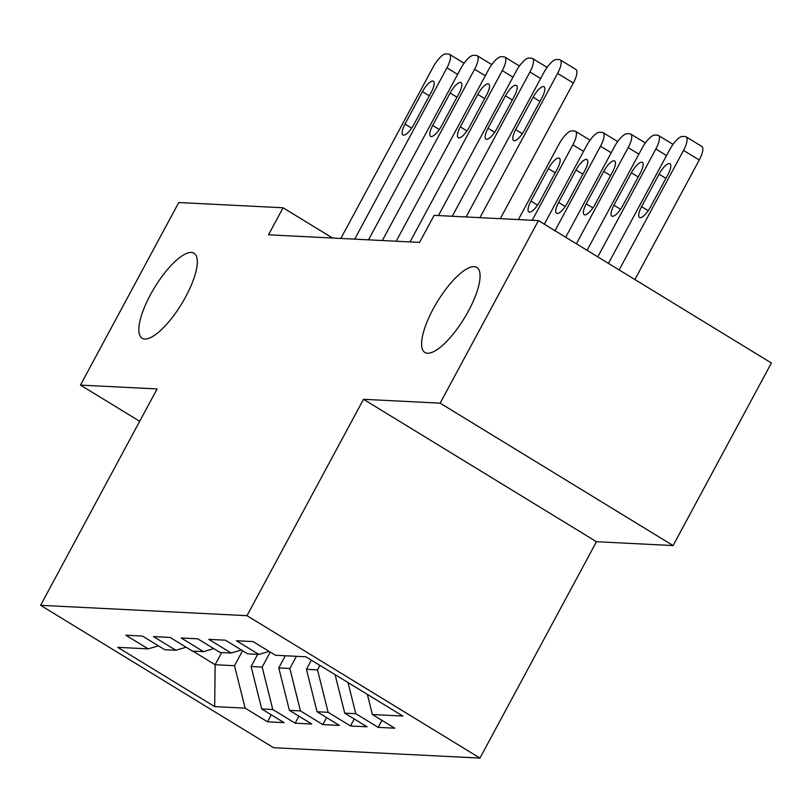 <?xml version="1.0" encoding="UTF-8"?>
<svg xmlns="http://www.w3.org/2000/svg" width="812" height="812" viewBox="0 0 812 812"><rect width="100%" height="100%" fill="white"/><g stroke="black" fill="none" stroke-linecap="round" stroke-linejoin="round"><path stroke-width="1.22" d="M433.131 309.047A49.806 15.804 121.4 0 1 476.806 267.452A49.806 15.804 121.4 0 1 468.544 310.834A49.806 15.804 121.4 0 1 424.859 352.428A49.806 15.804 121.4 0 1 433.131 309.047M150.362 294.857A49.806 15.804 121.4 0 1 194.048 253.253A49.806 15.804 121.4 0 1 185.775 296.634A49.806 15.804 121.4 0 1 142.1 338.228A49.806 15.804 121.4 0 1 150.362 294.857M673.097 545.562L440.145 403.158L363.502 399.301L596.465 541.716L673.097 545.562L771.4 362.994L538.437 220.59L434.136 215.353L419.571 242.402L268.508 234.81L283.073 207.77L178.762 202.533L80.469 385.091L139.684 421.296M596.465 541.716L479.953 758.083L273.563 747.72L40.6 605.316L247 615.679L479.953 758.083M221.686 652.554L215.139 664.723L214.693 706.613L245.122 708.135L267.473 721.797L284.078 722.639L261.728 708.967L272.791 709.526L295.142 723.187L311.747 724.02L289.397 710.358L300.46 710.916L322.811 724.578L339.416 725.41L317.056 711.748L328.129 712.307L350.479 725.969L367.075 726.801L344.724 713.139L355.798 713.697L378.148 727.359L394.744 728.191L372.393 714.53L367.349 694.372M214.693 706.613L117.73 647.337L148.16 648.869L158.462 645.844M372.393 714.53L402.833 716.052L305.87 656.786L275.43 655.254L253.08 641.592L236.485 640.759L258.835 654.421L247.761 653.863L225.411 640.201L208.816 639.369L231.166 653.031L220.103 652.483L197.742 638.811L181.147 637.978L203.497 651.64L192.434 651.092L170.084 637.43L153.478 636.588L175.828 650.26L164.765 649.702L142.415 636.04L125.809 635.207L148.16 648.869M355.798 713.697L347.993 682.537M344.724 713.139L335.092 674.65M319.918 665.373L317.502 669.859L306.439 669.311L311.372 660.146M328.129 712.307L317.502 669.859M317.056 711.748L306.439 669.311M258.835 654.421L269.127 651.407M296.39 656.309L289.833 668.479L278.77 667.921L285.317 655.751M300.46 710.916L289.833 668.479M289.397 710.358L278.77 667.921M231.166 653.031L241.468 650.016M270.244 652.087L262.174 667.088L251.101 666.53L257.658 654.36M272.791 709.526L262.174 667.088M261.728 708.967L251.101 666.53M203.497 651.64L213.8 648.626M242.575 650.696L234.506 665.698L215.139 664.723L192.87 651.112M245.122 708.135L234.506 665.698M175.828 650.26L186.131 647.235M440.145 403.158L538.437 220.59M40.6 605.316L157.102 388.938L80.469 385.091M363.502 399.301L247 615.679M332.575 238.028L283.073 207.77M267.473 721.797L271.249 714.793M295.142 723.187L298.917 716.184M322.811 724.578L326.586 717.575M350.479 725.969L354.255 718.965M378.148 727.359L381.914 720.356M340.867 238.444L433.09 67.163A15.56 4.943 -58.6 0 1 445.91 53.917L448.671 54.059A15.56 4.943 -58.6 0 1 449.503 54.302A15.56 4.943 -58.6 0 1 446.925 67.853L354.702 239.144M422.473 91.634A12.454 3.948 121.4 0 1 433.395 81.23A12.454 3.948 121.4 0 1 431.324 92.071L413.856 124.53A12.454 3.948 121.4 0 1 402.935 134.934A12.454 3.948 121.4 0 1 404.995 124.084L422.473 91.634L429.315 95.816M518.391 219.585L559.011 144.14A15.56 4.943 -58.6 0 1 571.831 130.894L574.591 131.036A15.56 4.943 -58.6 0 1 575.434 131.28A15.56 4.943 -58.6 0 1 572.846 144.83L532.225 220.275M548.394 168.602L530.926 201.061A12.454 3.948 -58.6 0 0 528.856 211.912A12.454 3.948 -58.6 0 0 539.777 201.508L557.255 169.048A12.454 3.948 -58.6 0 0 559.316 158.208A12.454 3.948 -58.6 0 0 548.394 168.602L555.235 172.783M368.526 239.834L460.759 68.553A15.56 4.943 -58.6 0 1 473.569 55.307L476.339 55.449A15.56 4.943 -58.6 0 1 477.172 55.693A15.56 4.943 -58.6 0 1 474.594 69.243L382.361 240.535M450.142 93.015A12.454 3.948 121.4 0 1 461.064 82.621A12.454 3.948 121.4 0 1 458.993 93.461L441.515 125.921A12.454 3.948 121.4 0 1 430.604 136.325A12.454 3.948 121.4 0 1 432.664 125.474L450.142 93.015L456.983 97.196M396.195 241.225L488.428 69.944A15.56 4.943 -58.6 0 1 501.237 56.698L504.008 56.84A15.56 4.943 -58.6 0 1 504.841 57.084A15.56 4.943 -58.6 0 1 502.263 70.634L410.03 241.925M477.811 94.405A12.454 3.948 121.4 0 1 488.733 84.012A12.454 3.948 121.4 0 1 486.662 94.852L469.184 127.311A12.454 3.948 121.4 0 1 458.262 137.705A12.454 3.948 121.4 0 1 460.333 126.865L477.811 94.405L484.652 98.587M544.324 224.193L586.68 145.531A15.56 4.943 -58.6 0 1 599.5 132.285L602.26 132.427A15.56 4.943 -58.6 0 1 603.103 132.671A15.56 4.943 -58.6 0 1 600.515 146.221L555.012 230.72M576.063 169.992L558.585 202.452A12.454 3.948 -58.6 0 0 556.524 213.292A12.454 3.948 -58.6 0 0 567.446 202.898L584.914 170.439A12.454 3.948 -58.6 0 0 586.985 159.599A12.454 3.948 -58.6 0 0 576.063 169.992L582.904 174.174M565.71 237.256L614.349 146.921A15.56 4.943 -58.6 0 1 627.168 133.675L629.929 133.807A15.56 4.943 -58.6 0 1 630.762 134.051A15.56 4.943 -58.6 0 1 628.183 147.611L576.398 243.793M603.732 171.383L586.254 203.842A12.454 3.948 -58.6 0 0 584.193 214.683A12.454 3.948 -58.6 0 0 595.115 204.289L612.583 171.829A12.454 3.948 -58.6 0 0 614.654 160.979A12.454 3.948 -58.6 0 0 603.732 171.383L610.573 175.565M438.429 215.566L516.097 71.334A15.56 4.943 -58.6 0 1 528.906 58.088L531.677 58.22A15.56 4.943 -58.6 0 1 532.51 58.474A15.56 4.943 -58.6 0 1 529.921 72.024L452.264 216.266M505.48 95.796A12.454 3.948 121.4 0 1 516.391 85.402A12.454 3.948 121.4 0 1 514.331 96.242L496.853 128.702A12.454 3.948 121.4 0 1 485.931 139.096A12.454 3.948 121.4 0 1 488.002 128.255L505.48 95.796L512.321 99.977M466.098 216.956L543.756 72.725A15.56 4.943 -58.6 0 1 556.575 59.479L559.346 59.611A15.56 4.943 -58.6 0 1 560.178 59.855A15.56 4.943 -58.6 0 1 557.59 73.415L479.933 217.657M500.304 218.672L573.333 83.037L557.59 73.415M533.139 97.186A12.454 3.948 121.4 0 1 544.06 86.782A12.454 3.948 121.4 0 1 542 97.633L524.522 130.082A12.454 3.948 121.4 0 1 513.6 140.486A12.454 3.948 121.4 0 1 515.671 129.646L533.139 97.186L539.98 101.368M560.178 59.855L575.921 69.477A15.56 4.943 121.4 0 1 573.333 83.037M587.086 250.329L642.018 148.312A15.56 4.943 -58.6 0 1 654.827 135.066L657.598 135.198A15.56 4.943 -58.6 0 1 658.43 135.442A15.56 4.943 -58.6 0 1 655.852 149.002L597.774 256.856M631.401 172.773L613.923 205.233A12.454 3.948 -58.6 0 0 611.852 216.073A12.454 3.948 -58.6 0 0 622.774 205.669L640.252 173.22A12.454 3.948 -58.6 0 0 642.322 162.37A12.454 3.948 -58.6 0 0 631.401 172.773L638.242 176.955M634.893 279.551L699.254 160.015A15.56 4.943 121.4 0 0 701.842 146.454L686.099 136.832A15.56 4.943 -58.6 0 0 685.267 136.589L682.496 136.446A15.56 4.943 -58.6 0 0 669.687 149.692L608.462 263.392M686.099 136.832A15.56 4.943 -58.6 0 1 683.521 150.393L619.15 269.929M659.07 174.164L641.592 206.624A12.454 3.948 -58.6 0 0 639.521 217.464A12.454 3.948 -58.6 0 0 650.442 207.06L667.921 174.61A12.454 3.948 -58.6 0 0 669.991 163.76A12.454 3.948 -58.6 0 0 659.07 174.164L665.911 178.346M457.613 74.389L446.925 67.853M404.995 124.084L411.643 128.144M572.846 144.83L583.534 151.367M537.564 205.121L530.926 201.061M485.282 75.78L474.594 69.243M432.664 125.474L439.312 129.534M512.951 77.17L502.263 70.634M460.333 126.865L466.971 130.925M600.515 146.221L611.203 152.757M565.233 206.512L558.585 202.452M628.183 147.611L638.871 154.148M592.902 207.902L586.254 203.842M540.619 78.561L529.921 72.024M488.002 128.255L494.64 132.315M515.671 129.646L522.309 133.706M655.852 149.002L666.54 155.539M620.571 209.293L613.923 205.233M683.521 150.393L699.254 160.015M648.23 210.684L641.592 206.624M464.099 63.214L449.503 54.302M575.434 131.28L590.019 140.192M491.757 64.605L477.172 55.693M519.426 65.995L504.841 57.084M603.103 132.671L617.688 141.582M630.762 134.051L645.357 142.973M547.095 67.386L532.51 58.474M658.43 135.442L673.016 144.363"/></g></svg>
